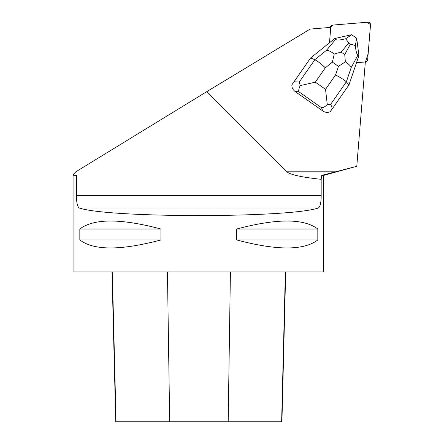 <?xml version="1.0" encoding="UTF-8"?>
<svg xmlns="http://www.w3.org/2000/svg" width="444" height="444" viewBox="0 0 444 444"><rect width="100%" height="100%" fill="white"/><g stroke="black" fill="none" stroke-linecap="round" stroke-linejoin="round"><path stroke-width="0.67" d="M329.742 27.467A2.475 2.453 -135 0 1 329.881 27.312L331.424 25.769A2.475 2.453 45 0 0 330.719 27.289L332.956 25.064A2.475 2.453 45 0 0 331.424 25.769M366.955 61.294A2.475 2.453 45 0 0 367.66 59.774L370.518 24.886A2.475 2.453 45 0 0 367.837 22.2L332.95 25.064L366.877 22.278L370.524 24.537L368.165 53.585L365.429 61.999A2.475 2.453 45 0 0 366.955 61.294L365.406 62.843A2.475 2.453 -135 0 1 365.257 62.981M73.476 175.291L73.476 174.264L75.991 171.706L75.991 175.291L73.476 175.291L76.468 175.413L76.468 195.571C76.485 202.742 77.45 206.887 79.359 208.008C108.397 218.076 289.249 218.076 318.287 208.008C320.191 206.904 321.156 202.758 321.179 195.571L321.179 179.315A119.469 12.488 180 0 1 287.013 171.8L206.826 91.614L310.156 29.071L330.758 27.378L329.498 42.735M356.776 166.306L321.695 175.413L323.698 175.413L356.776 166.306L365.34 61.96L356.51 62.687M295.177 91.564L298.884 91.775C298.468 90.332 298.912 88.273 300.227 85.598L315.318 82.162L325.341 67.788C320.796 63.603 317.282 60.917 314.813 59.724L299.228 82.068L294.061 81.774L291.897 84.782C291.719 87.523 292.812 89.782 295.177 91.564L322.727 110.933C325.202 112.554 327.689 112.809 330.197 111.705L332.356 108.697L330.747 104.223L346.331 81.885C344.605 80.12 341.014 77.817 335.553 74.969L325.53 89.338L327.284 104.618L330.747 104.223M291.897 84.782L310.473 58.147L294.061 81.774M347.88 35.575A8.053 7.97 45 0 0 346.914 35.792M75.991 171.706L206.826 91.614M75.991 175.291L76.468 175.413M321.695 175.413L321.179 179.315M323.698 175.413L323.698 271.944L73.943 271.944L73.943 175.413M236.702 229.021L236.702 239.949C276.801 250.61 303.84 250.61 317.815 239.949L317.815 229.021C303.84 218.359 276.801 218.359 236.702 229.021L317.815 229.021M79.826 229.021L79.826 239.949C93.806 250.61 120.846 250.61 160.944 239.949L160.944 229.021C120.846 218.359 93.806 218.359 79.826 229.021L160.944 229.021M285.692 271.944L281.923 421.8L115.756 421.8L111.988 271.944M236.702 239.949L317.815 239.949M79.826 239.949L160.944 239.949M348.984 84.86L346.331 81.885L351.204 67.521L357.947 55.123L358.919 55.594L348.984 84.86L332.356 108.697M299.228 82.068L300.227 85.598M327.284 104.618C325.113 106.693 323.21 107.726 321.567 107.72L322.727 110.933M357.947 55.123C356.754 54.423 355.877 51.221 355.322 45.516L356.682 38.223L351.681 34.715L334.676 38.55L310.683 57.936L314.813 59.724L326.584 50.216C328.693 50.45 331.246 51.709 334.254 54.002L332.378 62.099L338.467 66.378L345.365 61.816L344.738 54.573L341.159 52.053L334.254 54.002M334.676 38.55L335.586 39.399L326.584 50.216M351.704 34.721L345.682 38.739C340.171 40.182 336.807 40.404 335.586 39.399M356.682 38.223L358.919 55.594M345.682 38.739L348.762 42.918L350.433 44.1L355.322 45.516M351.204 67.521C350.421 65.723 348.473 63.819 345.365 61.816M287.013 171.8L335.753 171.8M321.179 195.571L76.468 195.571M228.177 421.8L230.414 271.944M281.624 421.8L285.37 271.944M169.68 421.8L167.449 271.944M116.056 421.8L112.315 271.944M318.287 208.008L79.359 208.008M298.884 91.775L321.567 107.72M325.341 67.788L332.378 62.099M325.53 89.338L315.318 82.162M338.467 66.378L335.553 74.969M341.159 52.053L348.762 42.918M350.433 44.1L344.738 54.573"/></g></svg>
